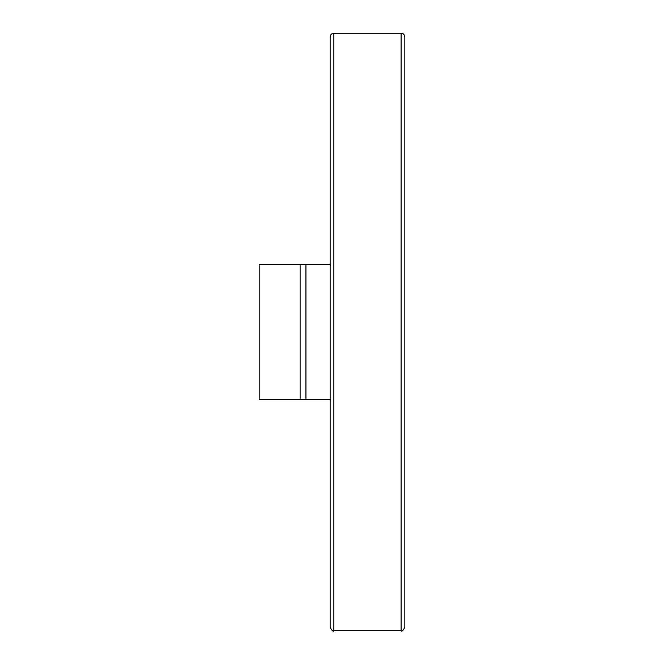 <?xml version="1.0" encoding="UTF-8"?>
<svg xmlns="http://www.w3.org/2000/svg" width="664" height="664" viewBox="0 0 664 664"><rect width="100%" height="100%" fill="white"/><g stroke="black" fill="none" stroke-linecap="round" stroke-linejoin="round"><path stroke-width="1" d="M330.132 399.23L259.167 399.23L259.167 264.77L330.132 264.77M305.946 264.77L305.946 399.23L330.514 399.23M330.514 264.77L326.779 264.77M330.132 36.935L330.132 627.065C331.709 630.501 332.954 631.746 333.868 630.8L333.868 33.2C331.602 33.424 330.357 34.669 330.132 36.935L330.132 98.04M401.097 33.2L401.097 630.8C402.01 631.746 403.255 630.501 404.832 627.065L404.832 36.935C404.608 34.669 403.363 33.424 401.097 33.2L333.868 33.2M300.103 264.77L300.103 399.23M401.097 630.8L333.868 630.8"/></g></svg>
